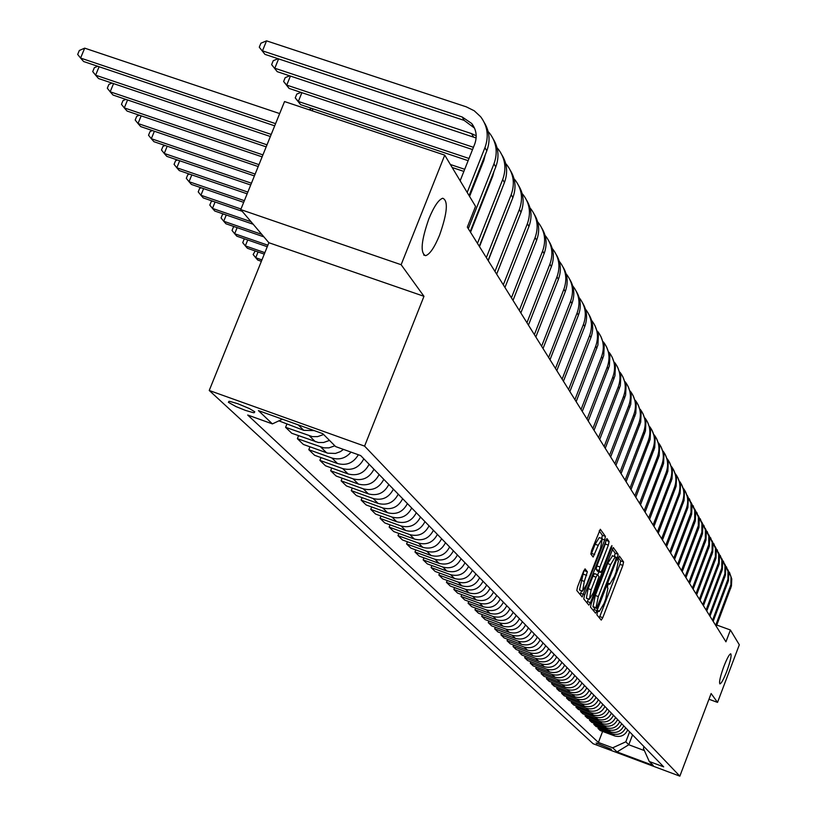 <?xml version="1.0" encoding="UTF-8"?>
<svg xmlns="http://www.w3.org/2000/svg" width="817" height="817" viewBox="0 0 817 817"><rect width="100%" height="100%" fill="white"/><g stroke="black" fill="none" stroke-linecap="round" stroke-linejoin="round"><path stroke-width="1.23" d="M597.37 612.393L596.87 614.803L601.251 620.103L602.772 617.683L622.86 565.395L623.585 561.953L619.378 556.071L617.856 560.207L618.398 560.962L616.069 572.063L614.394 576.445L609.737 584.247L608.91 583.338L607.879 585.054L607.378 587.474L607.93 588.199L605.632 599.239L603.947 603.63L599.229 611.514L598.412 610.656L597.37 612.393M439.617 235.051C447.369 212.88 448.4 200.604 442.722 198.235C438.576 199.654 433.97 206.497 428.884 218.762C421.184 240.821 420.091 253.127 425.606 255.66C429.793 254.383 434.47 247.51 439.617 235.051M726.844 671.135C730.449 661.116 731.746 655.336 730.735 653.804C729.305 654.192 726.997 658.451 723.821 666.549C720.216 676.588 718.909 682.369 719.91 683.9C721.35 683.512 723.668 679.254 726.844 671.135M228.382 402.311L235.99 406.58L245.478 410.41L253.066 412.595L254.179 412.738L254.771 411.778L249.359 408.541L237.737 403.69L230.108 401.474L228.974 401.331L228.382 402.311M585.146 568.928L583.512 571.42L577.537 586.912L576.812 590.538L582.164 596.972L604.682 539.996L605.417 536.381L600.321 529.273L591.6 550.433L590.865 554.079L593.152 557.061L598.218 545.347L602.262 538.648L600.505 548.462L586.677 584.349L582.562 591.14L584.318 581.408L587.372 571.777L585.003 568.877M423.972 296.305L401.137 264.718L444.734 155.138L284.541 101.553L240.749 209.591L268.875 242.72L209.234 390.475L364.586 446.123L423.972 296.305L268.875 242.72M708.962 699.24L717.53 702.395L711.127 693.531L679.846 776.15L364.586 446.123M717.53 702.395L739.314 644.787L730.408 629.989L716.785 625.056M444.734 155.138L475.545 206.354L467.324 227.126L725.935 641.805L730.408 629.989M591.212 603.589L590.497 607.092L595.552 613.169L597.033 610.687L617.386 557.756L618.122 554.263L613.312 547.543L591.212 603.589M588.883 605.142L583.757 598.932L584.482 595.368L606.908 538.536L609.084 541.548L608.348 545.123L599.923 566.998L599.198 570.552L600.679 572.451L602.17 569.97L610.891 547.308L611.923 545.582L611.463 548.105L590.466 602.68L588.883 605.142M611.412 749.291L596.124 743.01L611.412 749.291M209.234 390.475L593.091 743.705L679.846 776.15M644.021 746.667L643.388 748.352L649.26 761.475L663.68 766.857L360.685 455.59L335.664 446.603L322.776 433.664L258.438 410.614L272.398 423.89L247.704 415.026L598.391 742.459L612.699 747.81L625.822 741.805L629.611 731.858M649.26 761.475L653.243 765.468L617.029 751.926L612.699 747.81M401.137 264.718L240.749 209.591M632.552 734.881L628.784 744.757L644.378 750.568M625.822 741.805L628.784 744.757L617.029 751.926M602.609 731.429L598.391 742.459M598.442 727.385L598.044 728.437L600.229 730.531L614.588 735.892C620.542 737.465 624.923 735.474 627.732 729.938M594.204 723.259L593.796 724.332L596.012 726.476L610.513 731.879C616.518 733.462 620.93 731.45 623.769 725.864M589.874 719.062L589.455 720.155L591.722 722.34L606.347 727.794C612.413 729.387 616.866 727.355 619.735 721.717M585.472 714.793L585.043 715.906L587.352 718.123L602.109 723.627C608.226 725.23 612.73 723.188 615.62 717.489M580.979 710.433L580.54 711.566L582.889 713.833L597.789 719.379C603.967 721.002 608.512 718.929 611.433 713.19M576.404 705.99L575.954 707.144L578.354 709.452L593.387 715.049C599.617 716.683 604.212 714.599 607.154 708.799M571.737 701.456L571.277 702.64L573.718 704.989L588.904 710.637C595.184 712.281 599.821 710.177 602.803 704.325M566.967 696.84L566.508 698.045L569 700.445L584.329 706.133C590.671 707.798 595.348 705.674 598.361 699.761M562.116 692.122L561.647 693.357L564.19 695.798L579.651 701.548C586.065 703.223 590.793 701.078 593.826 695.104M557.163 687.311L556.683 688.568L559.277 691.07L574.892 696.87C581.367 698.555 586.136 696.39 589.21 690.355M552.108 682.409L551.618 683.686L554.263 686.239L570.031 692.091C576.567 693.796 581.387 691.611 584.492 685.514M546.951 677.405L546.45 678.713L549.147 681.317L565.078 687.22C571.675 688.935 576.547 686.729 579.682 680.571M541.691 672.289L541.171 673.627L543.928 676.282L560.013 682.246C566.681 683.982 571.604 681.746 574.77 675.526M536.309 667.07L535.789 668.439L538.607 671.145L554.855 677.16C561.585 678.917 566.549 676.66 569.755 670.369M530.825 661.739L530.284 663.138L533.164 665.906L549.575 671.972C556.377 673.749 561.402 671.462 564.639 665.109M525.219 656.296L524.667 657.716L527.608 660.544L544.183 666.682C551.056 668.469 556.132 666.151 559.41 659.738M519.489 650.73L518.928 652.191L521.93 655.081L538.679 661.27C545.623 663.077 550.75 660.739 554.069 654.254M513.638 645.042L513.066 646.533L516.13 649.484L533.062 655.734C540.078 657.562 545.256 655.193 548.605 648.647M507.653 639.231L507.061 640.753L510.196 643.776L527.312 650.087C534.4 651.925 539.639 649.535 543.029 642.918M501.536 633.287L500.933 634.85L504.14 637.934L521.43 644.307C528.599 646.165 533.899 643.745 537.32 637.056M495.286 627.211L494.663 628.804L497.941 631.96L515.425 638.404C522.666 640.273 528.027 637.832 531.489 631.061M488.883 620.991L488.249 622.625L491.599 625.853L509.277 632.358C516.599 634.258 522.012 631.776 525.525 624.934M482.336 614.629L481.683 616.294L485.114 619.603L502.986 626.179C510.39 628.089 515.874 625.587 519.418 618.663M475.637 608.114L474.973 609.829L478.486 613.21L496.552 619.848C504.038 621.778 509.583 619.245 513.178 612.25M468.774 601.445L468.09 603.201L471.695 606.663L489.965 613.373C497.533 615.324 503.139 612.76 506.775 605.673M461.758 594.613L461.054 596.41L464.74 599.964L483.215 606.745C490.874 608.716 496.552 606.112 500.229 598.953M454.558 587.617L453.843 589.466L457.612 593.101L476.301 599.954C484.062 601.945 489.802 599.31 493.529 592.059M447.185 580.448L446.45 582.337L450.32 586.065L469.224 592.989C477.067 595.001 482.878 592.345 486.656 585.003M439.638 573.105L438.872 575.035L442.834 578.855L461.973 585.86C469.908 587.893 475.79 585.197 479.62 577.772M431.887 565.568L431.11 567.56L435.175 571.471L454.538 578.548C462.565 580.601 468.519 577.874 472.4 570.358M423.941 557.837L423.145 559.88L427.311 563.893L446.909 571.052C455.038 573.136 461.074 570.368 464.996 562.75M415.802 549.912L414.975 552.006L419.254 556.122L439.086 563.362C447.318 565.466 453.425 562.658 457.408 554.947M407.438 541.773L406.59 543.928L410.971 548.156L431.059 555.478C439.393 557.602 445.582 554.753 449.616 546.951M398.849 533.419L397.981 535.625L402.485 539.966L422.828 547.38C431.264 549.524 437.524 546.644 441.619 538.73M390.036 524.841L389.137 527.108L393.763 531.571L414.362 539.057C422.91 541.232 429.262 538.311 433.408 530.294M380.977 516.017L380.058 518.356L384.807 522.941L405.681 530.519C414.331 532.715 420.765 529.753 424.973 521.634M371.674 506.959L370.724 509.359L375.606 514.067L396.745 521.746C405.518 523.963 412.044 520.96 416.302 512.729M362.105 497.645L361.134 500.116L366.149 504.957L387.575 512.719C396.459 514.965 403.067 511.922 407.397 503.578M352.27 488.055L351.259 490.608L356.426 495.582L378.128 503.446C387.146 505.713 393.845 502.618 398.236 494.162M342.149 478.19L341.108 480.815L346.418 485.941L368.426 493.897C377.556 496.195 384.358 493.06 388.81 484.481M331.733 468.039L330.65 470.745L336.124 476.025L358.428 484.072C367.691 486.401 374.584 483.215 379.108 474.514M320.999 457.581L319.896 460.369L325.523 465.802L348.144 473.962C357.54 476.321 364.525 473.084 369.121 464.26M309.949 446.817L308.806 449.687L314.606 455.283L337.544 463.545C346.531 465.894 353.465 462.963 358.357 454.752M298.562 435.706L297.378 438.678L303.362 444.448L327.831 453.19L335.44 453.435L340.301 451.668L343.518 449.421M286.818 424.258L285.593 427.322L291.761 433.265L318.364 442.508L323.552 442.508L329.506 440.424M278.883 420.847L303.761 430.334L314.259 430.61M598.044 728.437L612.474 733.809C618.459 735.392 622.86 733.39 625.679 727.824M593.796 724.332L608.359 729.765C614.384 731.348 618.826 729.336 621.686 723.719M589.455 720.155L604.151 725.629C610.248 727.232 614.731 725.2 617.611 719.532M585.043 715.906L599.872 721.421C606.02 723.035 610.544 720.982 613.455 715.263M580.54 711.566L595.511 717.132C601.71 718.766 606.285 716.693 609.216 710.913M575.954 707.144L591.069 712.761C597.329 714.405 601.935 712.312 604.907 706.48M571.277 702.64L586.535 708.308C592.846 709.963 597.503 707.849 600.505 701.956M566.508 698.045L581.908 703.764C588.291 705.428 592.989 703.294 596.012 697.35M561.647 693.357L577.19 699.127C583.634 700.812 588.383 698.647 591.437 692.642M556.683 688.568L572.38 694.399C578.885 696.094 583.675 693.919 586.769 687.853M551.618 683.686L567.468 689.568C574.034 691.284 578.885 689.078 582 682.951M546.45 678.713L562.464 684.646C569.092 686.372 573.983 684.146 577.139 677.957M541.171 673.627L557.347 679.611C564.047 681.358 568.989 679.111 572.176 672.861M535.789 668.439L552.118 674.485C558.889 676.241 563.883 673.964 567.11 667.652M530.284 663.138L546.787 669.235C553.63 671.012 558.675 668.714 561.933 662.332M524.667 657.716L541.334 663.884C548.248 665.681 553.354 663.353 556.643 656.899M518.928 652.191L535.768 658.41C542.754 660.218 547.911 657.869 551.24 651.353M513.066 646.533L530.08 652.814C537.137 654.652 542.355 652.272 545.725 645.685M507.061 640.753L524.269 647.095C531.397 648.943 536.667 646.543 540.078 639.885M500.933 634.85L518.325 641.253C525.535 643.122 530.856 640.691 534.308 633.951M494.663 628.804L512.239 635.279C519.53 637.158 524.912 634.697 528.405 627.895M488.249 622.625L506.019 629.161C513.393 631.061 518.836 628.579 522.369 621.686M481.683 616.294L499.657 622.901C507.102 624.831 512.616 622.309 516.191 615.344M474.973 609.829L493.141 616.498C500.678 618.438 506.254 615.895 509.869 608.849M468.09 603.201L486.472 609.942C494.091 611.902 499.738 609.329 503.395 602.2M461.054 596.41L479.64 603.232C487.351 605.213 493.06 602.599 496.767 595.389M453.843 589.466L472.645 596.349C480.447 598.35 486.217 595.705 489.975 588.414M446.45 582.337L465.476 589.302C473.37 591.324 479.211 588.649 483.021 581.265M438.872 575.035L458.133 582.082C466.119 584.124 472.032 581.408 475.882 573.932M431.11 567.56L450.596 574.678C458.674 576.741 464.669 573.994 468.57 566.426M423.145 559.88L442.865 567.08C451.055 569.173 457.122 566.385 461.074 558.716M414.975 552.006L434.94 559.288C443.222 561.402 449.37 558.573 453.374 550.811M406.59 543.928L426.811 551.291C435.195 553.426 441.415 550.566 445.479 542.702M397.981 535.625L418.457 543.08C426.954 545.235 433.255 542.335 437.371 534.369M389.137 527.108L409.879 534.645C418.478 536.83 424.871 533.889 429.048 525.821M380.058 518.356L401.065 525.985C409.787 528.191 416.262 525.208 420.489 517.028M370.724 509.359L392.007 517.079C400.841 519.316 407.407 516.283 411.707 508M361.134 500.116L382.693 507.929C391.649 510.186 398.308 507.112 402.669 498.717M351.259 490.608L373.114 498.513C382.193 500.801 388.943 497.686 393.365 489.169M341.108 480.815L363.269 488.832C372.46 491.14 379.313 487.974 383.796 479.334M330.65 470.745L353.118 478.854C362.452 481.193 369.396 477.986 373.951 469.224M319.896 460.369L342.67 468.59C352.137 470.949 359.184 467.692 363.81 458.807M308.806 449.687L331.906 458.01C339.392 460.196 345.775 458.235 351.034 452.128M297.378 438.678L323.787 447.859L328.945 447.859L334.858 445.796M285.593 427.322L312.39 436.625L317.629 436.615L323.634 434.521M282.406 419.203L272.398 423.89M599.321 617.764L619.899 564.333L620.624 560.891L618.377 557.745M614.466 556.5L615.13 553.18L612.209 549.106M593.54 610.769L594.745 607.766M596.614 608.44L615.589 560.207L616.1 557.756L615.272 556.786L610.605 564.618L598.31 596.563L596.012 607.695L596.614 608.44L593.693 607.378M612.515 555.877L607.593 563.536L610.605 564.618M593.612 607.348L593.009 606.602L595.297 595.47L607.593 563.536M605.795 540.119L609.084 541.548M597.697 571.349L596.144 569.449L596.88 565.895L605.295 544.03L606.03 540.456M598.892 571.808L597.697 574.902M588.444 598.953L587.433 601.578L590.466 602.68M591.171 589.731L589.414 599.31L593.469 592.601L598.994 576.588L597.503 574.698L596.001 577.2L591.171 589.731L588.117 588.628L586.371 598.197L589.333 599.28M597.452 574.698L594.459 573.595L592.948 576.097L596.001 577.2M588.117 588.628L592.948 576.097M586.923 602.762L587.433 601.578M582.48 591.11L579.478 590.017L583.992 570.297M599.29 537.586L595.123 544.234L598.218 545.347M591.14 554.447L595.123 544.234M601.761 538.474L602.343 535.278L599.188 530.856M580.111 594.521L581.602 590.793M729.397 572.247L731.756 578.916L731.44 586.003L716.295 626.343M727.763 569.582L730.98 576.771L730.909 584.676L715.672 625.352M726.405 566.743L728.784 573.473L728.458 580.632L713.17 621.328M724.74 564.036L727.988 571.287L727.916 579.273L712.536 620.317M723.351 561.146L725.751 567.927L725.425 575.158L709.983 616.232M721.646 558.379L724.945 565.711L724.873 573.779L709.34 615.201M720.237 555.437L722.667 562.29L722.33 569.582L706.746 611.034M718.5 552.619L721.84 560.023L721.768 568.172L706.092 609.982M717.071 549.616L719.522 556.53L719.185 563.893L703.437 605.734M715.304 546.747L718.674 554.222L718.613 562.464L702.773 604.662M713.833 543.693L716.315 550.668L715.978 558.103L700.077 600.342M712.036 540.772L715.457 548.319L715.396 556.643L699.393 599.249M710.545 537.647L713.047 544.694L712.7 552.2L696.646 594.837M708.707 534.665L712.169 542.294L712.107 550.709L695.951 593.724M707.185 531.489L709.707 538.597L709.36 546.185L693.143 589.22M705.306 528.456L708.819 536.156L708.758 544.663L692.438 588.087M703.764 525.208L706.317 532.388L705.959 540.047L689.579 583.501M701.844 522.114L705.398 529.886L705.347 538.495L688.854 582.337M700.271 518.795L702.845 526.046L702.497 533.777L685.933 577.66M698.31 515.639L701.915 523.503L701.864 532.204L685.197 576.485M696.707 512.259L699.311 519.581L698.954 527.394L682.226 571.706M694.705 509.042L698.361 516.987L698.31 525.78L681.47 570.501M693.071 505.59L695.706 512.984L695.338 520.878L678.427 565.63M691.029 502.302L694.736 510.339L694.685 519.234L677.661 564.404M689.364 498.789L692.019 506.254L691.652 514.23L674.566 559.431M687.271 495.429L691.029 503.548L690.988 512.545L673.78 558.174M685.575 491.834L688.261 499.381L687.894 507.439L670.614 553.099M683.441 488.413C687.894 494.602 688.854 501.352 686.321 508.664L669.817 551.822M681.705 484.747L684.432 492.365L684.054 500.504L666.59 546.634M679.519 481.254C684.043 487.504 685.024 494.336 682.45 501.73L665.773 545.327M677.763 477.496L680.51 485.196L680.132 493.427L662.475 540.037M675.526 473.931C680.112 480.253 681.102 487.157 678.508 494.653L661.637 538.699M673.729 470.102L676.507 477.884L676.119 486.197L658.267 533.297M671.441 466.456C676.098 472.849 677.099 479.834 674.474 487.422L657.409 531.928M669.603 462.534L672.422 470.408L672.023 478.813L653.968 526.403M667.264 458.817C671.993 465.281 673.014 472.349 670.348 480.028L653.1 525.014M665.395 454.814L668.235 462.759L667.846 471.266L649.576 519.367M663.006 451.015C667.795 457.54 668.837 464.699 666.141 472.481L648.688 517.937M661.086 446.909L663.966 454.946L663.567 463.545L645.093 512.167M658.645 443.028C663.506 449.636 664.568 456.877 661.831 464.761L644.184 510.707M656.684 438.841L659.605 446.96L659.196 455.651L640.497 504.814M654.182 434.869C659.125 441.548 660.207 448.88 657.43 456.866L639.568 503.323M652.191 430.579L655.132 438.8L654.723 447.583L635.81 497.287M649.617 426.525C654.642 433.276 655.745 440.7 652.926 448.799L634.86 495.766M647.585 422.134L650.567 430.447L650.148 439.332L631.01 489.587M644.95 417.987L644.981 418.028C650.056 424.85 651.169 432.356 648.32 440.537L630.04 488.025M642.877 413.494L645.89 421.899L645.471 430.886L626.098 481.713M640.181 409.256L640.242 409.327C645.369 416.231 646.492 423.819 643.612 432.091L625.097 480.12M638.057 404.65L641.11 413.147L640.681 422.246L621.073 473.656M635.289 400.31L635.381 400.422C640.569 407.397 641.702 415.077 638.782 423.441L620.052 472.022M633.114 395.591L636.218 404.19L635.779 413.402L615.926 465.404M630.285 391.149L630.418 391.312C635.657 398.369 636.8 406.12 633.849 414.587L614.874 463.729M628.069 386.329L631.204 395.019L630.755 404.344L610.656 456.948M625.158 381.774L625.322 381.978C630.622 389.106 631.776 396.96 628.794 405.518L609.584 455.232M622.891 376.831L626.067 385.624L625.618 395.06L605.254 448.288M619.899 372.164L620.113 372.419C625.475 379.629 626.639 387.564 623.606 396.235L604.161 446.531M617.581 367.099L620.797 376.004L620.348 385.553L599.719 439.423M614.517 362.329L614.762 362.625C620.195 369.917 621.369 377.944 618.306 386.717L598.595 437.616M612.147 357.121L615.405 366.139L614.946 375.81L594.051 430.324M609.002 352.239L609.288 352.587C614.782 359.96 615.967 368.089 612.862 376.964L592.897 428.486M606.571 346.898L609.88 356.018L609.411 365.812L588.24 421M603.344 341.884L603.681 342.303C609.227 349.758 610.432 357.979 607.286 366.966L587.055 419.111M600.852 336.41L604.212 345.652L603.732 355.569L582.276 411.441M597.533 331.273L597.921 331.743C603.538 339.29 604.754 347.613 601.557 356.702L581.061 409.501M594.99 325.656L598.391 335.011L597.911 345.06L576.159 401.637M591.579 320.387L592.008 320.918C597.707 328.557 598.932 336.972 595.695 346.183L574.913 399.646M261.94 259.898L255.731 257.743L257.774 260.072L261.369 261.317M258.06 251.963L255.731 257.743L253.137 254.526L255.21 250.982M588.975 314.616C593.173 321.847 593.806 329.496 590.885 337.564L569.878 391.568M585.462 309.214L585.952 309.806C591.712 317.527 592.948 326.054 589.67 335.378L568.601 389.525M264.861 252.657L245.335 245.886L247.439 248.286L264.269 254.118M247.735 239.963L245.335 245.886L242.731 242.649L244.069 239.34L244.967 239.003M582.797 303.281C587.055 310.603 587.699 318.354 584.737 326.534L563.434 381.233M579.182 297.735L579.733 298.399C585.564 306.212 586.81 314.851 583.481 324.298L562.127 379.129M267.864 245.202L234.673 233.733L236.828 236.184L267.261 246.714M237.134 227.637L234.673 233.733L232.038 230.465L233.396 227.106L234.448 226.707M576.455 291.649C580.775 299.063 581.428 306.916 578.416 315.209L556.816 370.622M572.737 285.95L573.34 286.675C579.243 294.6 580.509 303.342 577.129 312.911L555.468 368.467M261.787 234.377L223.715 221.244L225.931 223.766L263.911 236.879M226.258 214.983L223.715 221.244L221.06 217.945L222.449 214.554L223.664 214.085M569.939 279.69C574.32 287.206 574.984 295.162 571.92 303.577L550.015 359.715M566.11 273.848L566.773 274.645C572.758 282.662 574.034 291.516 570.603 301.207L548.636 357.499M251.023 221.693L212.471 208.417L214.738 211.011L253.199 224.256M215.085 201.973L212.471 208.417L209.795 205.098L211.195 201.656L212.583 201.115M563.24 267.404C567.682 275.023 568.356 283.09 565.252 291.618L543.029 348.512M559.298 261.399L560.023 262.277C566.079 270.396 567.376 279.363 563.904 289.187L541.61 346.234M240.984 209.009L200.911 195.243L203.249 197.908L242.2 211.297M203.607 188.615L200.911 195.243L198.214 191.893L199.634 188.4L201.207 187.787M556.357 254.771C560.87 262.492 561.555 270.672 558.399 279.322L535.84 336.992M552.292 248.603L553.089 249.563C559.226 257.784 560.533 266.863 557 276.82L534.379 334.643M472.308 227.78L471.777 227.596M471.583 229.597L471.052 229.414M244.365 200.676L189.033 181.701L191.433 184.438L243.68 202.361M191.811 174.879L189.033 181.701L186.307 178.32L187.757 174.787L189.513 174.092M549.279 241.781C553.855 249.604 554.549 257.906 551.352 266.679L528.446 325.135M545.082 235.449L545.95 236.481C552.169 244.804 553.497 254.016 549.912 264.105L526.945 322.725M475.984 218.496L475.443 218.313M475.239 220.376L474.697 220.192M247.847 192.077L176.819 167.771L179.291 170.59L247.142 193.823M179.689 160.745L176.819 167.771L174.072 164.36L175.543 160.775L177.493 159.999M541.988 228.423C546.644 236.348 547.349 244.763 544.091 253.668L520.848 312.942M537.668 221.897L538.617 223.021C544.919 231.456 546.246 240.79 542.621 251.023L519.295 310.46M479.763 208.927L479.232 208.744M478.997 210.868L478.466 210.684M251.442 183.212L164.248 153.443L166.791 156.343L250.717 185.01M167.209 146.212L164.248 153.443L161.49 150.001L162.971 146.376L165.136 145.497M534.492 214.657C539.22 222.704 539.935 231.242 536.626 240.28L513.015 300.39M530.029 207.957L531.06 209.172C537.443 217.72 538.801 227.187 535.104 237.563L511.422 297.837M483.664 199.062L483.133 198.888M470.316 194.569L469.591 194.323M482.878 201.064L482.336 200.88M255.149 174.072L151.319 138.706L153.933 141.688L254.393 175.921M154.382 131.251L151.319 138.706L148.531 135.234L150.042 131.547L152.422 130.577M526.771 200.492C531.571 208.652 532.296 217.312 528.936 226.493L504.957 287.472M522.155 193.598L523.278 194.906C529.753 203.576 531.121 213.166 527.373 223.695L503.313 284.837M496.665 274.175L518.111 219.671M487.688 188.89L487.157 188.707M474.34 184.407L473.615 184.162M460.553 179.771L459.307 179.352M486.871 190.953L486.34 190.77M473.533 186.46L472.798 186.215M258.969 164.636L138.012 123.53L140.698 126.594L258.192 166.545M141.167 115.84L138.012 123.53L135.193 120.028L136.735 116.29L139.339 115.217M518.815 185.908C523.697 194.17 524.432 202.963 521.011 212.297L496.654 274.155M514.046 178.8L515.261 180.22C521.828 188.993 523.207 198.725 519.398 209.407L494.959 271.438M488.219 260.623L510.554 203.474M491.844 178.392L491.313 178.208M478.496 173.919L477.771 173.674M464.71 169.303L450.371 164.493M491.007 180.516L490.466 180.332M477.659 176.043L476.924 175.798M463.872 171.417L452.179 167.505M313.023 108.814L312.217 110.806M311.971 108.467L308.887 109.692M262.921 154.893L124.296 107.895L127.074 111.061L262.124 156.864M127.564 99.97L124.296 107.895L121.467 104.362L123.02 100.573L125.859 99.388M510.615 170.865C515.578 179.25 516.324 188.186 512.851 197.653L488.096 260.429M505.692 163.543L507 165.075C513.668 173.97 515.057 183.835 511.187 194.681L486.35 257.631M479.508 246.663L502.445 187.583M482.786 163.083L482.061 162.838M468.999 158.478L298.338 101.461L300.615 104.668L468.131 160.673M481.918 165.279L481.193 165.034M300.615 104.668L295.233 97.907L296.785 94.088L300.993 92.382M301.892 92.678L298.338 101.461L295.233 97.907M266.996 144.823L110.172 91.79L113.032 95.048L266.179 146.866M113.543 83.61L110.172 91.79L107.313 88.226L108.896 84.386L111.99 83.079M502.159 155.353C507.214 163.87 507.97 172.938 504.426 182.569L479.273 246.274M497.063 147.816L498.482 149.46C505.243 158.478 506.652 168.496 502.71 179.485L477.465 243.384M470.531 232.263L492.733 176.145L493.999 171.407M473.441 147.305L286.747 85.111L289.095 88.42L472.543 149.572M289.095 88.42L283.622 81.516L285.194 77.646L289.698 75.807M290.423 76.042L286.747 85.111L283.622 81.516M271.224 134.417L95.609 75.184L98.561 78.544L270.366 136.521M99.102 66.739L95.609 75.184L92.73 71.59L94.343 67.699L97.693 66.259M493.437 139.36C498.574 148 499.35 157.211 495.745 166.995L470.163 231.671M488.168 131.588L489.7 133.345C496.552 142.495 497.982 152.656 493.979 163.819L468.304 228.699M469.581 196.427L483.838 160.438L485.227 154.842M476.127 137.991L277.218 71.661L271.632 64.625L273.235 60.693L278.046 58.701M476.199 135.816L471.583 133.62L274.798 68.24L278.597 58.885M277.218 71.661L271.632 64.625M275.584 123.653L80.587 58.058L83.63 61.53L274.696 125.828M84.692 48.152L80.587 58.058L77.686 54.433L79.331 50.48L84.692 48.152L279.669 113.573M484.44 122.846C489.669 131.619 490.445 140.973 486.779 150.92L469.081 195.6M460.155 180.771L474.667 144.221C477.404 136.592 476.403 129.678 471.675 123.469L462.228 117.005L262.471 50.848L266.546 40.85L466.272 106.833L474.207 110.765L480.631 116.719C487.586 126.002 489.026 136.306 484.951 147.652L467.191 192.465M474.503 128.095L464.127 120.375L264.974 54.371L259.275 47.202L260.909 43.209L266.546 40.85M264.974 54.371L259.275 47.202M612.474 733.809L614.588 735.892M608.359 729.765L610.513 731.879M604.151 725.629L606.347 727.794M599.872 721.421L602.109 723.627M595.511 717.132L597.789 719.379M591.069 712.761L593.387 715.049M586.535 708.308L588.904 710.637M581.908 703.764L584.329 706.133M577.19 699.127L579.651 701.548M572.38 694.399L574.892 696.87M567.468 689.568L570.031 692.091M562.464 684.646L565.078 687.22M557.347 679.611L560.013 682.246M552.118 674.485L554.855 677.16M546.787 669.235L549.575 671.972M541.334 663.884L544.183 666.682M535.768 658.41L538.679 661.27M530.08 652.814L533.062 655.734M524.269 647.095L527.312 650.087M518.325 641.253L521.43 644.307M512.239 635.279L515.425 638.404M506.019 629.161L509.277 632.358M499.657 622.901L502.986 626.179M493.141 616.498L496.552 619.848M486.472 609.942L489.965 613.373M479.64 603.232L483.215 606.745M472.645 596.349L476.301 599.954M465.476 589.302L469.224 592.989M458.133 582.082L461.973 585.86M450.596 574.678L454.538 578.548M442.865 567.08L446.909 571.052M434.94 559.288L439.086 563.362M426.811 551.291L431.059 555.478M418.457 543.08L422.828 547.38M409.879 534.645L414.362 539.057M401.065 525.985L405.681 530.519M392.007 517.079L396.745 521.746M382.693 507.929L387.575 512.719M373.114 498.513L378.128 503.446M363.269 488.832L368.426 493.897M353.118 478.854L358.428 484.072M342.67 468.59L348.144 473.962M331.906 458.01L337.544 463.545M320.815 447.103L326.626 452.812M309.377 435.859L315.372 441.742M298.185 424.85L303.761 430.334M597.125 743.184L596.87 743.848M598.034 611.024L599.024 611.382M608.512 583.736L609.513 584.094M620.624 560.891L623.585 561.953M619.899 564.333L622.86 565.395M599.821 616.6L602.772 617.683M615.13 553.18L618.122 554.263M615.64 557.123L617.386 557.756M594.041 609.594L597.033 610.687M595.297 595.47L598.31 596.563M593.009 606.602L596.012 607.695M605.295 544.03L608.348 545.123M596.88 565.895L599.923 566.998M596.144 569.449L599.198 570.552M597.564 571.308L600.607 572.4M610.697 547.829L611.463 548.105M584.278 570.654L587.372 571.777M583.542 574.269L586.647 575.382M581.224 580.284L584.318 581.408M591.579 553.426L594.674 554.539M602.343 535.278L605.417 536.381M602.65 539.271L604.682 539.996M580.632 593.316L583.706 594.429M730.735 588.291L730.143 587.229M727.743 582.94L727.14 581.857M724.699 577.486L724.087 576.383M721.605 571.931L720.982 570.807M718.449 566.273L717.806 565.119M715.232 560.503L714.579 559.328M711.954 554.62L711.29 553.426M708.605 548.626L707.931 547.41M705.194 542.508L704.509 541.273M701.721 536.279L701.017 535.012M698.167 529.916L697.452 528.63M694.552 523.421L693.817 522.104M690.855 516.793L690.11 515.456M687.087 510.033L686.321 508.664M683.237 503.129L682.45 501.73M679.305 496.082L678.508 494.653M675.281 488.883L674.474 487.422M671.176 481.519L670.348 480.028M666.989 474.003L666.141 472.481M662.699 466.313L661.831 464.761M658.318 458.46L657.43 456.866M653.835 450.422L652.926 448.799M649.249 442.201L648.32 440.537M644.562 433.796L643.612 432.091M639.762 425.187L638.782 423.441M634.84 416.374L633.849 414.587M629.815 407.356L628.794 405.518M624.658 398.114L623.606 396.235M619.368 388.637L618.306 386.717M613.955 378.935L612.862 376.964M608.41 368.978L607.286 366.966M602.721 358.775L601.557 356.702M596.88 348.308L595.695 346.183M590.885 337.564L589.67 335.378M584.737 326.534L583.481 324.298M578.416 315.209L577.129 312.911M571.92 303.577L570.603 301.207M565.252 291.618L563.904 289.187M558.399 279.322L557 276.82M551.352 266.679L549.912 264.105M544.091 253.668L542.621 251.023M536.626 240.28L535.104 237.563M528.936 226.493L527.373 223.695M521.011 212.297L519.398 209.407M512.851 197.653L511.187 194.681M504.426 182.569L502.71 179.485M495.745 166.995L493.979 163.819M473.421 136.878L471.583 133.62M486.779 150.92L484.951 147.652M464.127 120.375L462.228 117.005M254.618 411.645L254.179 412.738M423.696 255.016L425.606 255.66M598.003 611.065L599.147 611.484M608.471 583.787L609.635 584.206M593.663 607.378L596.655 608.461M612.27 555.713L615.272 556.786M597.636 571.349L600.648 572.441M594.459 573.595L597.503 574.698M599.178 537.545L602.262 538.648M473.543 126.809L471.675 123.469"/></g></svg>
